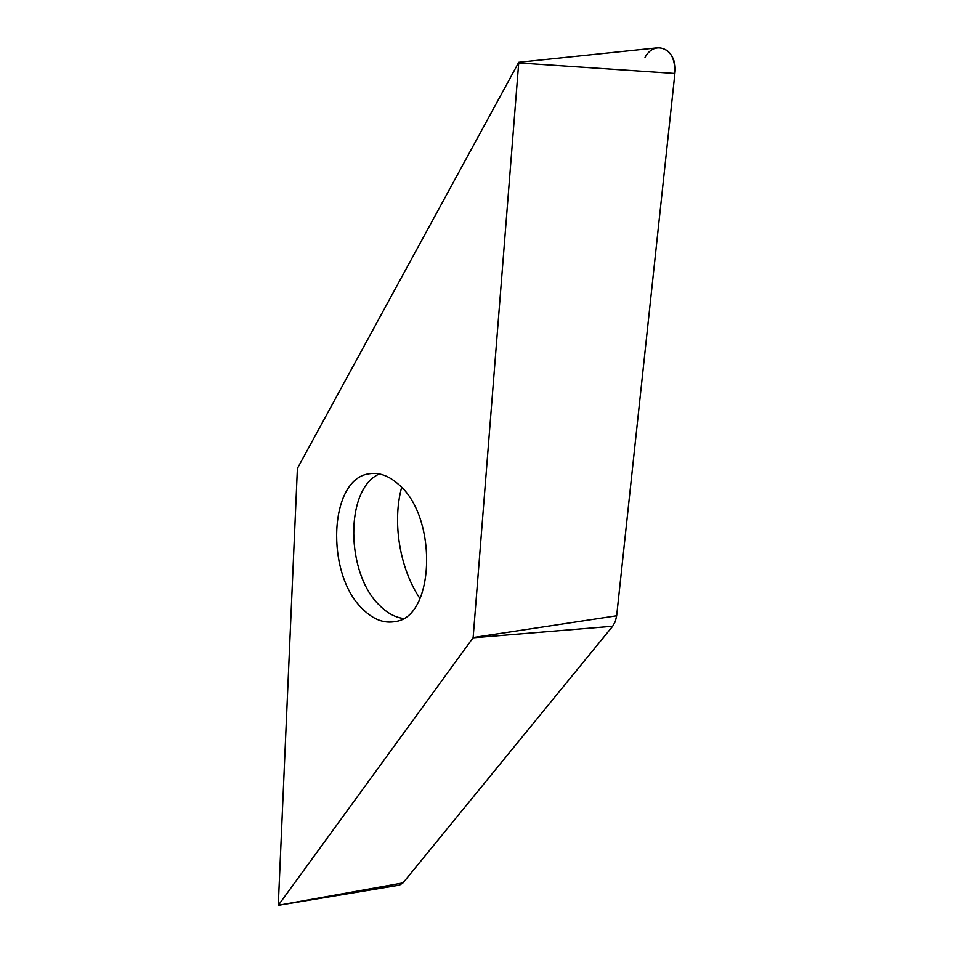 <?xml version="1.0" encoding="UTF-8"?>
<svg xmlns="http://www.w3.org/2000/svg" width="953" height="953" viewBox="0 0 953 953"><rect width="100%" height="100%" fill="white"/><g stroke="black" fill="none" stroke-linecap="round" stroke-linejoin="round"><path stroke-width="1.43" d="M278.276 905.35L399.462 885.146L402.976 882.919L612.66 626.252L615.293 621.594L616.662 615.793L674.891 73.464C675.224 56.942 669.602 48.353 658.035 47.733L518.766 62.279L473.129 637.688L278.276 905.35L297.407 468.411L518.766 62.279M398.378 484.231C388.86 475.797 379.282 472.295 369.645 473.712C328.88 478.001 325.104 574.051 362.7 609.074C373.266 619.617 384.226 623.762 395.566 621.511C434.937 616.782 437.963 516.586 398.378 484.231M401.63 487.436C392.088 522.351 399.748 568.643 419.987 598.579M645.014 57.335C655.402 38.311 678.155 50.104 674.891 73.464L616.662 615.793L615.293 621.594L612.66 626.252L402.976 882.919L399.045 885.218M612.66 626.252L473.069 637.795M278.359 905.29L402.976 882.919M674.891 73.464L519.171 62.934M473.153 637.533L616.662 615.793M403.25 618.473C395.054 617.33 387.275 613.089 379.913 605.763C345.653 573.968 344.593 488.877 379.365 473.939M371.134 473.522L369.645 473.712"/></g></svg>
